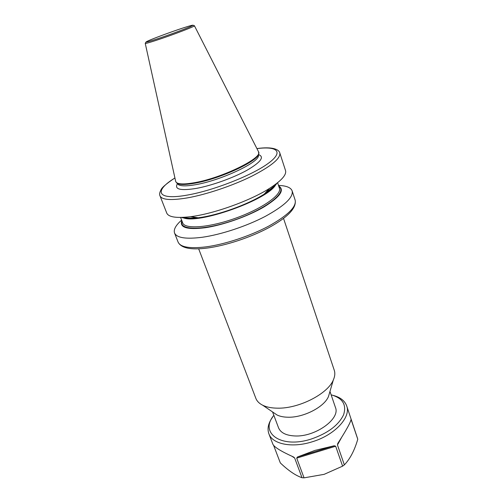 <?xml version="1.0" encoding="UTF-8"?>
<svg xmlns="http://www.w3.org/2000/svg" width="503" height="503" viewBox="0 0 503 503"><rect width="100%" height="100%" fill="white"/><g stroke="black" fill="none" stroke-linecap="round" stroke-linejoin="round"><path stroke-width="0.75" d="M272.582 411.957L278.536 427.789C280.624 432.769 286.031 435.491 294.758 435.95C315.136 437.189 340.644 418.792 335.426 407.424L329.974 391.409M273.978 412.906L277.002 414.962C279.882 416.383 283.503 417.138 287.854 417.22C303.422 417.773 324.309 407.015 328.465 396.534L329.503 393.025M145.248 43.403L175.717 181.57C177.025 184.324 183.482 184.664 195.082 182.589C222.546 177.76 262.811 157.911 258.599 151.893L194.441 25.785M175.717 181.57L177.119 183.375C179.929 184.909 185.984 184.827 195.277 183.123C220.037 178.754 257.234 161.526 258.661 154.176L258.599 151.893M198.666 248.803L255.857 398.351C256.951 401.193 259.234 403.488 262.698 405.229C266.546 407.116 271.45 408.09 277.404 408.166C298.732 408.788 327.837 393.88 333.344 379.935C334.916 376.389 335.224 373.169 334.269 370.277L283.535 218.415M166.738 213.058C168.505 217.139 176.446 218.346 190.555 216.686C213.473 213.932 249.96 200.867 269.419 188.449C281.378 180.778 286.741 174.805 285.522 170.53L279.806 152.95C280.806 158.338 271.387 166.128 251.538 176.32C232.304 185.814 206.299 194.535 187.405 197.886C170.995 200.603 161.859 199.924 159.998 195.849L166.738 213.058M181.489 217.434C185.091 218.598 190.668 218.711 198.207 217.78C217.541 215.485 247.803 204.646 264.194 194.152C270.62 190.09 274.852 186.462 276.901 183.274M181.809 220.603C179.332 227.582 187.154 229.959 205.274 227.727C223.143 225.086 247.878 216.353 263.836 207.035C280.07 196.969 285.012 189.933 278.662 185.921M181.621 220.119C175.767 225.262 173.409 229.557 174.547 233.002C176.729 237.906 185.984 239.327 202.3 237.265C221.075 234.624 246.589 226.187 265.276 216.384C284.535 205.796 293.494 197.302 292.149 190.895C290.841 187.512 286.289 185.689 278.499 185.431M274.575 185.437L273.946 185.462M185.161 217.252L184.658 217.629M331.137 394.817C342.675 398.074 346.819 404.745 343.562 414.843C338.481 425.305 327.673 433.379 311.143 439.069C280.712 448.94 259.164 432.756 273.852 415.333M333.363 395.452C340.374 397.326 344.813 400.803 346.68 405.89C351.239 417.213 334.702 435.202 311.967 441.873C291.809 448.261 272.293 444.074 268.866 433.749C267.087 428.631 268.306 423.13 272.538 417.232M268.866 433.749L272.884 444.243C274.254 447.129 281.014 451.317 293.167 456.818L294.67 458.038L302.02 477.724C295.632 475.568 288.395 470.632 280.322 462.917L273.626 445.413M357.388 437.987L357.771 439.245C354.527 450.43 350.05 458.975 344.354 464.879L342.6 466.155L324.127 474.348L304.051 477.85L302.02 477.724M304.051 477.85L296.713 458.132L297.424 457.013L315.029 450.367L334.269 445.752L335.671 446.23L342.6 466.155M344.354 464.879L337.45 444.96L337.985 443.105C346.265 430.228 350.622 422.325 351.069 419.401L357.771 439.245M177.471 183.721L178.552 184.758C181.325 186.28 187.267 186.211 196.377 184.557C220.635 180.313 257.008 163.425 258.423 156.156L258.605 154.666M182.287 28.225C172.026 31.614 157.357 36.971 150.252 39.944C143.198 42.981 145.128 42.761 156.024 39.278C166.619 35.807 182.664 29.935 189.424 27.055C195.68 24.263 193.297 24.66 182.287 28.225M193.077 25.232L194.416 25.747C196.252 25.923 171.517 35.386 155.773 40.492C148.838 42.742 145.323 43.698 145.241 43.359L145.945 42.107M295.167 200.175C296.588 208.097 287.835 217.246 268.91 227.614C250.651 237.422 225.69 245.671 207.066 248.067C190.75 250.136 181.093 248.142 178.1 242.088C180.363 247.187 189.644 248.784 205.941 246.879C224.678 244.408 250.079 236.045 268.627 226.168C287.747 215.485 296.588 206.821 295.167 200.175L292.149 190.895M177.44 183.689C174.082 189.398 180.426 190.958 196.466 188.374C211.826 185.55 233.247 177.88 246.898 170.316C260.799 162.167 264.697 156.942 258.605 154.622M180.596 217.453L182.683 222.867C184.739 229.469 209.028 227.758 235.586 218.201C262.17 208.732 282.026 194.636 279.423 188.229L277.599 182.721M182.52 217.403C196.22 225.583 270.689 198.924 276.084 183.903M182.067 221.276C178.546 230.808 204.941 230.682 236.039 219.478C267.187 208.393 287.659 191.737 278.888 186.607M182.784 217.39C186.148 218.277 191.002 218.359 197.339 217.654M264.792 193.504C270.136 190.027 273.833 186.877 275.87 184.06M174.918 177.999C153.459 190.989 156.798 200.741 187.757 195.007C213.442 190.48 251.299 175.622 267.646 163.808C284.283 151.944 277.612 145.876 256.945 148.63M351.295 419.842L350.629 421.049M341.612 437.415L337.45 444.96M335.671 446.23L296.713 458.132M294.67 458.038L292.004 456.296M297.424 457.013L334.269 445.752M177.119 183.375L177.848 184.079M258.661 154.176L258.542 155.188M277.002 414.962L262.698 405.229M264.194 194.152L269.419 188.449M198.207 217.78L190.555 216.686M178.1 242.088L174.547 233.002M274.776 185.198L274.431 185.117M183.425 217.359C186.481 218.17 191.052 218.258 197.132 217.623M264.93 193.347L273.192 186.927L275.355 184.444M279.806 152.95C279.058 149.649 272.928 146.316 256.92 148.58M174.906 177.943C166.235 183.784 161.582 187.795 160.941 189.964C159.577 192.567 159.262 194.529 159.998 195.849M328.465 396.534L333.344 379.935M346.68 405.89L357.47 438.22M294.079 457.34L293.677 457.07M337.947 443.168L337.645 443.715"/></g></svg>
